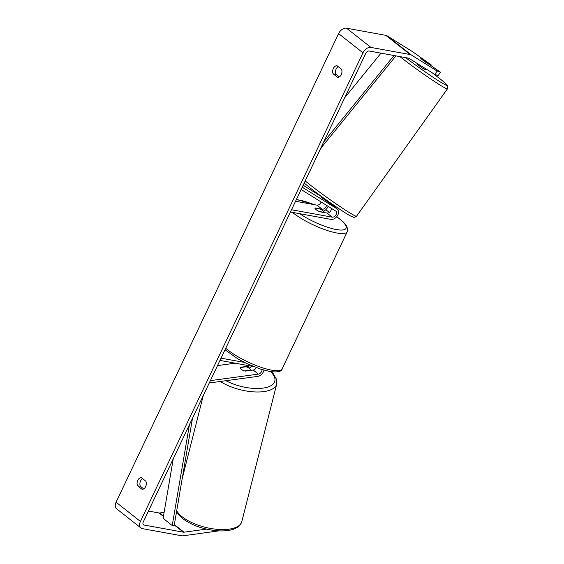 <?xml version="1.0" encoding="UTF-8"?>
<svg xmlns="http://www.w3.org/2000/svg" width="564" height="564" viewBox="0 0 564 564"><rect width="100%" height="100%" fill="white"/><g stroke="black" fill="none" stroke-linecap="round" stroke-linejoin="round"><path stroke-width="0.85" d="M256.324 367.622A3.595 2.362 -51.7 0 1 253.187 370.04L245.368 371.105A5.139 2.178 -165.8 0 1 241.343 369.399A5.139 2.178 -165.8 0 1 240.342 367.594A5.139 2.178 -165.8 0 1 240.497 367.263L240.426 367.552M209.265 382.977L257.79 376.378A6.169 4.047 128.3 0 0 263.98 370.153M217.514 365.599L235.209 363.188M210.372 380.651L258.361 374.122A3.595 2.362 128.3 0 0 262.056 369.589M253.504 366.515L219.974 360.417M244.48 362.433L221.046 358.168M249.013 368.102A6.169 4.047 128.3 0 0 251.727 366.198M240.497 367.263L248.315 366.198A3.595 2.362 128.3 0 0 249.485 365.789M302.226 187.199L337.272 208.997A6.169 4.047 -51.7 0 1 337.512 209.166L332.337 205.084A6.169 4.047 128.3 0 0 332.09 204.915L321.55 197.59M303.157 185.239L321.988 196.956M337.512 209.166A6.169 4.047 -51.7 0 1 337.462 215.674A6.169 4.047 -51.7 0 1 331.131 219.41L290.446 212.008M321.142 201.982A3.595 2.362 -51.7 0 1 316.968 205.148L295.55 201.249M301.12 189.525L335.777 211.084A3.595 2.362 -51.7 0 1 335.918 211.183A3.595 2.362 -51.7 0 1 335.89 214.983A3.595 2.362 -51.7 0 1 332.196 217.161L291.51 209.759M326.507 205.317A3.595 2.362 -51.7 0 1 322.15 209.23L315.057 207.94A5.139 1.276 25.4 0 0 314.973 208.046A5.139 1.276 25.4 0 0 319.929 211.782L327.021 213.072A3.595 2.362 128.3 0 0 330.088 211.719A3.595 2.362 128.3 0 0 331.392 208.356M328.128 206.325A6.169 4.047 -51.7 0 1 323.489 211.169M315.057 207.94L320.021 209.025A5.139 1.276 -154.6 0 1 324.286 212.388L319.217 211.472A5.139 1.276 -154.6 0 1 314.952 208.109M425.975 68.928L425.305 69.873L422.704 68.329L418.248 65.1L416.937 63.901L417.233 63.485M427.864 63.246L429.176 64.416L425.073 61.864L420.807 58.494L427.864 63.246M325.816 200.96L326.112 200.544L330.405 202.857M330.194 203.132L329.898 203.548M321.55 197.597L322.037 196.885M206.53 529.124L183.991 532.19A3.081 2.023 -51.7 0 1 183.392 532.183L144.116 525.042A3.081 2.023 -51.7 0 1 143.489 524.76A3.081 2.023 -51.7 0 1 143.27 521.954L365.789 53.326A3.081 2.023 -51.7 0 1 369.201 51.014L408.477 58.162A3.081 2.023 -51.7 0 1 408.985 58.353L434.788 74.406L437.178 71.064L440.519 72.263L438.136 75.604L434.788 74.406M142.572 478.61A5.139 3.666 -79.7 0 0 140.38 486.288L143.679 488.889M339.295 76.937L335.996 74.335A5.139 3.666 100.3 0 1 338.181 66.658M341.481 69.259A5.139 3.666 100.3 0 1 341.276 74.659A5.139 3.666 100.3 0 1 337.639 77.353L333.155 73.814A5.139 3.666 100.3 0 1 333.359 68.413A5.139 3.666 100.3 0 1 337.004 65.72L341.481 69.259M145.667 486.619A5.139 3.666 -79.7 0 0 145.872 481.212L141.388 477.68A5.139 3.666 -79.7 0 0 137.75 480.373A5.139 3.666 -79.7 0 0 137.545 485.773L142.029 489.312A5.139 3.666 -79.7 0 0 145.667 486.619M218.902 530.865L183.074 535.8A7.198 4.723 -51.7 0 1 181.686 535.779L142.41 528.637A7.198 4.723 -51.7 0 1 140.944 527.989L116.579 508.77A7.198 4.723 -51.7 0 1 116.071 502.221L338.59 33.593A7.198 4.723 -51.7 0 1 346.55 28.2L385.818 35.342A7.198 4.723 -51.7 0 1 387.003 35.793L412.813 51.846L431.178 64.895L420.836 58.459M140.944 527.989A7.198 4.723 -51.7 0 1 140.436 521.439L362.955 52.812A7.198 4.723 -51.7 0 1 370.908 47.418L410.183 54.56A7.198 4.723 -51.7 0 1 411.367 55.011L437.178 71.064M164.117 512.359L159.626 512.972A3.081 2.023 -51.7 0 1 159.034 512.965L148.452 511.04M420.807 58.473L440.519 72.263M430.776 65.459L431.178 64.895M140.38 486.288L137.545 485.773M335.996 74.335L333.155 73.814M250.296 370.153L244.614 370.929A5.139 2.178 -165.8 0 1 241.343 369.399A5.139 2.178 -165.8 0 1 240.342 367.594A5.139 2.178 -165.8 0 1 240.349 367.559L246.031 366.79A5.139 2.178 -165.8 0 1 249.302 368.32A5.139 2.178 -165.8 0 1 250.303 370.125A5.139 2.178 -165.8 0 1 250.296 370.153L250.303 370.125M173.254 458.814L163.095 518.323L172.232 525.535L189.433 424.734M172.232 525.535L174.269 525.049L192.486 418.312M380.975 53.157L344.696 97.755M394.039 55.533L323.666 142.043M395.935 55.878L320.62 148.459M253.187 370.04L258.361 374.122M247.286 365.387L248.315 366.198M332.09 204.915L337.272 208.997M327.021 213.072L332.196 217.161M316.968 205.148L322.15 209.23M399.904 56.604A34.178 1.889 35.5 0 0 400.525 57.091A34.178 1.889 35.5 0 0 430.149 78.593A34.178 1.889 35.5 0 0 447.449 88.823L447.823 86.44L447.358 85.488C446.23 83.98 443.403 81.463 438.891 77.945L432.045 72.7M432.003 72.671A31.605 1.748 -144.5 0 1 438.792 77.874A31.605 1.748 -144.5 0 1 440.829 82.266A31.605 1.748 -144.5 0 1 405.706 57.655M447.449 88.823L356.54 216.231A34.178 1.889 -144.5 0 1 339.239 205.994A34.178 1.889 -144.5 0 1 309.608 184.491A34.178 1.889 -144.5 0 1 305.209 180.917M116.071 502.221L140.436 521.439M338.59 33.593L362.955 52.812M387.003 35.793L411.367 55.011M143.073 524.217L144.116 525.042M159.034 512.965L163.419 516.427M174.276 524.992L183.392 532.183M159.626 512.972L163.489 516.025M174.346 524.583L183.991 532.19M346.55 28.2L370.908 47.418M385.818 35.342L410.183 54.56M176.701 510.794A34.178 14.495 14.2 0 0 182.228 516.807A34.178 14.495 14.2 0 0 217.676 529.385A34.178 14.495 14.2 0 0 241.815 521.622C238.579 528.588 237.042 527.136 233.588 529.187C228.709 530.83 222.738 531.309 215.667 530.625C202.448 529.088 191.436 525.07 182.63 518.556L179.19 515.376L176.553 511.661M241.815 521.622L276.734 384.028A34.178 14.495 -165.8 0 1 254.872 391.938A34.178 14.495 -165.8 0 1 220.32 381.476M225.952 380.707A31.605 13.409 14.2 0 0 265.009 387.785A31.605 13.409 14.2 0 0 270.494 371.627M225.748 348.263A34.178 8.481 25.4 0 0 271.531 370.139A34.178 8.481 25.4 0 0 282.155 368.828C281.76 371.634 277.558 372.515 269.55 371.464L260.709 369.159L247.088 363.702L237.818 358.852L225.022 349.786M282.155 368.828L347.29 231.656A34.178 8.481 -154.6 0 1 336.666 232.967A34.178 8.481 -154.6 0 1 292.399 212.36M299.66 213.685A31.605 7.847 25.4 0 0 336.214 229.52A31.605 7.847 25.4 0 0 336.673 216.759M329.552 212.219A31.605 7.847 25.4 0 0 325.47 209.97M313.781 204.563A31.605 7.847 25.4 0 0 298.758 199.973A31.605 7.847 25.4 0 0 296.333 199.607M356.54 216.231C352.775 218.056 356.088 217.901 350.864 216.139C345.429 213.509 321.663 197.146 309.453 187.403L304.186 183.074M320.021 149.728L323.08 145.434M203.28 395.583L182.165 478.794M276.734 384.028L276.712 379.734L273.103 373.46L271.411 371.768M347.29 231.656L347.692 228.949L346.289 225.487L343.053 221.737L336.743 216.668M329.623 212.163L325.541 209.914M314.19 204.64L296.424 199.416"/></g></svg>
